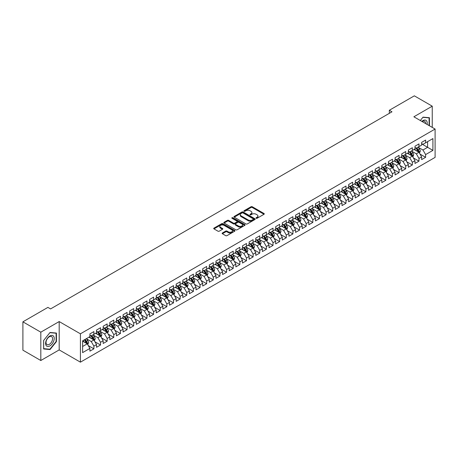 <?xml version="1.0" encoding="UTF-8"?>
<svg xmlns="http://www.w3.org/2000/svg" width="458" height="458" viewBox="0 0 458 458"><rect width="100%" height="100%" fill="white"/><g stroke="black" fill="none" stroke-linecap="round" stroke-linejoin="round"><path stroke-width="0.69" d="M256.188 218.266A0.647 0.372 0 0 0 257.098 218.266L264.02 214.27A0.922 0.532 0 0 0 264.289 213.897A0.922 0.532 0 0 0 264.02 213.52L252.295 206.753A0.922 0.532 0 0 0 250.995 206.753L244.074 210.749A0.647 0.372 0 0 0 244.984 211.275L245.883 210.754A2.948 1.7 0 0 1 250.051 210.754L251.024 211.321A2.948 1.7 0 0 1 251.889 212.523A2.948 1.7 0 0 1 251.024 213.726L250.131 214.241A0.647 0.372 0 0 0 251.041 214.768L251.94 214.252A2.948 1.7 0 0 1 256.108 214.252L257.081 214.819A2.948 1.7 0 0 1 257.946 216.021A2.948 1.7 0 0 1 257.081 217.224L256.188 217.739A0.647 0.372 0 0 0 256.188 218.266L256.188 217.739M222.405 232.996A0.922 0.532 0 0 0 222.136 233.374A0.922 0.532 0 0 0 222.405 233.746L225.691 235.647A0.922 0.532 0 0 0 226.996 235.647L234.679 231.21A0.922 0.532 0 0 0 234.948 230.832A0.922 0.532 0 0 0 234.679 230.46L222.96 223.693A0.922 0.532 0 0 0 221.655 223.693L213.972 228.124A0.922 0.532 0 0 0 213.703 228.502A0.922 0.532 0 0 0 213.972 228.88L217.945 231.17A0.922 0.532 0 0 0 219.245 231.17L222.536 229.275A0.922 0.532 0 0 0 222.806 228.897A0.922 0.532 0 0 0 222.536 228.519L220.567 227.386A2.462 1.42 0 0 1 219.846 226.378A2.462 1.42 0 0 1 221.363 225.067A2.462 1.42 0 0 1 224.048 225.37L231.765 229.83A2.462 1.42 0 0 1 232.487 230.832A2.462 1.42 0 0 1 230.969 232.149A2.462 1.42 0 0 1 228.284 231.84L226.996 231.095A0.922 0.532 0 0 0 225.691 231.095L222.405 232.996L222.405 233.746L225.691 231.863L225.691 231.095M40.814 332.17L40.814 360.515L59.191 349.906L59.191 321.562L40.814 332.17L22.9 321.831L47.913 307.387L50.563 308.921L391.974 111.809L389.323 110.275L389.323 113.344M59.191 321.562L80.419 333.819L435.1 129.047L435.1 157.392L80.419 362.163L80.419 333.819M432.249 127.398L432.249 106.176L413.872 116.79L435.1 129.047M432.249 106.176L414.335 95.837L389.323 110.275M245.946 223.951A0.922 0.532 0 0 0 247.251 223.951L254.934 219.519A0.922 0.532 0 0 0 255.203 219.142A0.922 0.532 0 0 0 254.934 218.764L243.209 211.997A0.922 0.532 0 0 0 241.91 211.997L234.227 216.434A0.922 0.532 0 0 0 233.952 216.811A0.922 0.532 0 0 0 234.227 217.184L245.946 223.951M232.235 218.409A0.647 0.372 0 0 1 232.887 218.495L244.795 225.37L237.124 229.802A0.922 0.532 0 0 1 235.818 229.802L224.099 223.035L227.386 221.145L227.386 220.384L224.099 222.279A0.922 0.532 0 0 0 223.83 222.657A0.922 0.532 0 0 0 224.099 223.035L224.099 222.279M227.386 221.145A0.922 0.532 0 0 1 228.691 221.145L228.691 220.384A0.922 0.532 0 0 0 227.386 220.384M228.691 220.384L233.443 223.126A0.922 0.532 0 0 0 234.748 223.126L236.929 221.867A0.922 0.532 0 0 0 237.198 221.489A0.922 0.532 0 0 0 236.929 221.117L231.977 218.26A0.647 0.372 0 0 1 232.887 217.733L244.807 224.609A0.922 0.532 0 0 1 245.076 224.987A0.922 0.532 0 0 1 244.807 225.365L244.807 224.609M421.635 143.869L427.6 147.316L427.6 141.648L432.913 138.585L425.614 142.799L425.614 140.079L421.635 142.375L421.635 145.094L418.978 146.629L418.978 143.909L415 146.205L415 148.924L412.343 150.459L412.343 147.739L408.364 150.035L408.364 152.754L405.708 154.289L405.708 151.569L401.729 153.865L401.729 156.584L399.073 158.119L399.073 155.399L395.094 157.695L395.094 160.415L392.443 161.949L392.443 159.229L388.458 161.525L388.458 164.245L385.808 165.779L385.808 163.059L381.823 165.361L381.823 168.08L379.172 169.609L379.172 166.889L375.188 169.191L375.188 171.91L372.537 173.439L372.537 170.719L368.558 173.021L368.558 175.74L365.902 177.269L365.902 174.55L361.923 176.851L361.923 179.57L359.267 181.099L359.267 178.38L355.288 180.681L355.288 183.4L352.631 184.929L352.631 182.21L348.653 184.511L348.653 187.23L346.002 188.759L346.002 186.04L342.017 188.341L342.017 191.06L339.367 192.595L339.367 189.875L335.382 192.171L335.382 194.89L332.731 196.425L332.731 193.705L328.747 196.001L328.747 198.72L326.096 200.255L326.096 197.535L322.117 199.831L322.117 202.55L319.461 204.085L319.461 201.365L315.482 203.661L315.482 206.381L312.825 207.915L312.825 205.195L308.847 207.491L308.847 210.211L306.19 211.745L306.19 209.025L302.211 211.321L302.211 214.041L299.555 215.575L299.555 212.856L295.576 215.151L295.576 217.871L292.925 219.405L292.925 216.686L288.941 218.981L288.941 221.701L286.29 223.235L286.29 220.516L282.305 222.811L282.305 225.531L279.655 227.065L279.655 224.346L275.676 226.647L275.676 229.366L273.02 230.895L273.02 228.176L269.041 230.477L269.041 233.196L266.384 234.725L266.384 232.006L262.405 234.307L262.405 237.026L259.749 238.555L259.749 235.836L255.77 238.137L255.77 240.856L253.114 242.385L253.114 239.666L249.135 241.967L249.135 244.686L246.484 246.215L246.484 243.496L242.5 245.797L242.5 248.517L239.849 250.045L239.849 247.326L235.864 249.627L235.864 252.347L233.214 253.881L233.214 251.161L229.235 253.457L229.235 256.177L226.578 257.711L226.578 254.992L222.599 257.287L222.599 260.007L219.943 261.541L219.943 258.822L215.964 261.117L215.964 263.837L213.308 265.371L213.308 262.652L209.329 264.947L209.329 267.667L206.673 269.201L206.673 266.482L202.694 268.777L202.694 271.497L200.043 273.031L200.043 270.312L196.058 272.607L196.058 275.327L193.408 276.861L193.408 274.142L189.423 276.437L189.423 279.157L186.772 280.691L186.772 277.972L182.794 280.267L182.794 282.987L180.137 284.521L180.137 281.802L176.158 284.097L176.158 286.817L173.502 288.351L173.502 285.632L169.523 287.927L169.523 290.653L166.867 292.181L166.867 289.462L162.888 291.763L162.888 294.483L160.231 296.011L160.231 293.292L156.252 295.593L156.252 298.313L153.602 299.841L153.602 297.122L149.617 299.423L149.617 302.143L146.966 303.671L146.966 300.952L142.982 303.253L142.982 305.973L140.331 307.501L140.331 304.782L136.352 307.083L136.352 309.803L133.696 311.331L133.696 308.612L129.717 310.913L129.717 313.633L127.061 315.167L127.061 312.442L123.082 314.743L123.082 317.463L120.425 318.997L120.425 316.278L116.447 318.573L116.447 321.293L113.79 322.827L113.79 320.108L109.811 322.403L109.811 325.123L107.161 326.657L107.161 323.938L103.176 326.233L103.176 328.953L100.525 330.487L100.525 327.768L96.541 330.063L96.541 332.783L93.89 334.317L93.89 331.598L89.905 333.893L89.905 336.613L82.612 340.826L82.612 352.626L89.905 348.412L87.255 343.815L82.612 341.136M432.913 138.585L432.913 150.384L425.614 154.592L422.957 150.001L418.148 147.224M420.009 154.077L425.614 157.317L425.614 154.592M425.614 157.317L421.635 159.613L421.635 156.894L418.978 158.428L416.322 153.831L411.513 151.054M413.374 157.907L418.978 161.147L418.978 158.428M418.978 161.147L415 163.443L415 160.724L412.343 162.258L409.692 157.661L404.878 154.884M406.738 161.737L412.343 164.977L412.343 162.258M412.343 164.977L408.364 167.273L408.364 164.554L405.708 166.088L403.057 161.491L398.248 158.714M400.103 165.567L405.708 168.807L405.708 166.088M405.708 168.807L401.729 171.103L401.729 168.384L399.073 169.918L396.422 165.321L391.613 162.544M393.468 169.397L399.073 172.637L399.073 169.918M399.073 172.637L395.094 174.933L395.094 172.214L392.443 173.748L389.787 169.151L384.978 166.374M386.833 173.227L392.443 176.467L392.443 173.748M392.443 176.467L388.458 178.763L388.458 176.044L385.808 177.578L383.151 172.981L378.342 170.204M380.197 177.063L385.808 180.297L385.808 177.578M385.808 180.297L381.823 182.593L381.823 179.874L379.172 181.408L376.516 176.811L371.707 174.034M373.568 180.893L379.172 184.127L379.172 181.408M379.172 184.127L375.188 186.423L375.188 183.704L372.537 185.238L369.881 180.641L365.072 177.864M366.932 184.723L372.537 187.957L372.537 185.238M372.537 187.957L368.558 190.253L368.558 187.534L365.902 189.068L363.251 184.471L358.437 181.694M360.297 188.553L365.902 191.787L365.902 189.068M365.902 191.787L361.923 194.089L361.923 191.364L359.267 192.898L356.616 188.301L351.801 185.524M353.662 192.383L359.267 195.618L359.267 192.898M359.267 195.618L355.288 197.919L355.288 195.2L352.631 196.728L349.981 192.131L345.172 189.354M347.027 196.213L352.631 199.448L352.631 196.728M352.631 199.448L348.653 201.749L348.653 199.03L346.002 200.558L343.345 195.961L338.536 193.184M340.391 200.043L346.002 203.278L346.002 200.558M346.002 203.278L342.017 205.579L342.017 202.86L339.367 204.388L336.71 199.791L331.901 197.014M333.756 203.873L339.367 207.108L339.367 204.388M339.367 207.108L335.382 209.409L335.382 206.69L332.731 208.218L330.075 203.621L325.266 200.844M327.126 207.703L332.731 210.938L332.731 208.218M332.731 210.938L328.747 213.239L328.747 210.52L326.096 212.048L323.44 207.457L318.631 204.674M320.491 211.533L326.096 214.768L326.096 212.048M326.096 214.768L322.117 217.069L322.117 214.35L319.461 215.878L316.81 211.287L311.995 208.51M313.856 215.363L319.461 218.603L319.461 215.878M319.461 218.603L315.482 220.899L315.482 218.18L312.825 219.714L310.175 215.117L305.36 212.34M307.221 219.193L312.825 222.433L312.825 219.714M312.825 222.433L308.847 224.729L308.847 222.01L306.19 223.544L303.54 218.947L298.731 216.17M300.585 223.023L306.19 226.263L306.19 223.544M306.19 226.263L302.211 228.559L302.211 225.84L299.555 227.374L296.904 222.777L292.095 220M293.95 226.853L299.555 230.093L299.555 227.374M299.555 230.093L295.576 232.389L295.576 229.67L292.925 231.204L290.269 226.607L285.46 223.83M287.315 230.683L292.925 233.924L292.925 231.204M292.925 233.924L288.941 236.219L288.941 233.5L286.29 235.034L283.634 230.437L278.825 227.66M280.685 234.513L286.29 237.754L286.29 235.034M286.29 237.754L282.305 240.049L282.305 237.33L279.655 238.864L276.998 234.267L272.189 231.49M274.05 238.349L279.655 241.584L279.655 238.864M279.655 241.584L275.676 243.879L275.676 241.16L273.02 242.694L270.363 238.097L265.554 235.32M267.415 242.179L273.02 245.414L273.02 242.694M273.02 245.414L269.041 247.709L269.041 244.99L266.384 246.524L263.734 241.927L258.919 239.15M260.779 246.009L266.384 249.244L266.384 246.524M266.384 249.244L262.405 251.539L262.405 248.82L259.749 250.354L257.098 245.757L252.289 242.98M254.144 249.839L259.749 253.074L259.749 250.354M259.749 253.074L255.77 255.375L255.77 252.65L253.114 254.184L250.463 249.587L245.654 246.81M247.509 253.669L253.114 256.904L253.114 254.184M253.114 256.904L249.135 259.205L249.135 256.486L246.484 258.014L243.828 253.417L239.019 250.641M240.874 257.499L246.484 260.734L246.484 258.014M246.484 260.734L242.5 263.035L242.5 260.316L239.849 261.844L237.192 257.247L232.383 254.471M234.244 261.329L239.849 264.564L239.849 261.844M239.849 264.564L235.864 266.865L235.864 264.146L233.214 265.674L230.557 261.077L225.748 258.301M227.609 265.159L233.214 268.394L233.214 265.674M233.214 268.394L229.235 270.695L229.235 267.976L226.578 269.504L223.922 264.907L219.113 262.131M220.974 268.989L226.578 272.224L226.578 269.504M226.578 272.224L222.599 274.525L222.599 271.806L219.943 273.334L217.292 268.743L212.478 265.961M214.338 272.819L219.943 276.054L219.943 273.334M219.943 276.054L215.964 278.355L215.964 275.636L213.308 277.164L210.657 272.573L205.848 269.796M207.703 276.649L213.308 279.89L213.308 277.164M213.308 279.89L209.329 282.185L209.329 279.466L206.673 281L204.022 276.403L199.213 273.626M201.068 280.479L206.673 283.72L206.673 281M206.673 283.72L202.694 286.015L202.694 283.296L200.043 284.83L197.387 280.233L192.578 277.456M194.432 284.309L200.043 287.55L200.043 284.83M200.043 287.55L196.058 289.845L196.058 287.126L193.408 288.66L190.751 284.063L185.942 281.286M187.797 288.139L193.408 291.38L193.408 288.66M193.408 291.38L189.423 293.675L189.423 290.956L186.772 292.49L184.116 287.893L179.307 285.116M181.168 291.969L186.772 295.21L186.772 292.49M186.772 295.21L182.794 297.505L182.794 294.786L180.137 296.32L177.481 291.723L172.672 288.946M174.532 295.799L180.137 299.04L180.137 296.32M180.137 299.04L176.158 301.335L176.158 298.616L173.502 300.15L170.851 295.553L166.036 292.776M167.897 299.635L173.502 302.87L173.502 300.15M173.502 302.87L169.523 305.165L169.523 302.446L166.867 303.98L164.216 299.383L159.407 296.607M161.262 303.465L166.867 306.7L166.867 303.98M166.867 306.7L162.888 308.995L162.888 306.276L160.231 307.81L157.581 303.213L152.772 300.437M154.627 307.295L160.231 310.53L160.231 307.81M160.231 310.53L156.252 312.825L156.252 310.106L153.602 311.64L150.945 307.043L146.136 304.267M147.991 311.125L153.602 314.36L153.602 311.64M153.602 314.36L149.617 316.661L149.617 313.936L146.966 315.47L144.31 310.873L139.501 308.097M141.356 314.955L146.966 318.19L146.966 315.47M146.966 318.19L142.982 320.491L142.982 317.772L140.331 319.3L137.675 314.703L132.866 311.927M134.726 318.785L140.331 322.02L140.331 319.3M140.331 322.02L136.352 324.321L136.352 321.602L133.696 323.13L131.04 318.533L126.231 315.757M128.091 322.615L133.696 325.85L133.696 323.13M133.696 325.85L129.717 328.151L129.717 325.432L127.061 326.96L124.41 322.363L119.595 319.587M121.456 326.445L127.061 329.68L127.061 326.96M127.061 329.68L123.082 331.981L123.082 329.262L120.425 330.79L117.775 326.193L112.966 323.417M114.821 330.275L120.425 333.51L120.425 330.79M120.425 333.51L116.447 335.811L116.447 333.092L113.79 334.621L111.139 330.029L106.33 327.247M108.185 334.105L113.79 337.34L113.79 334.621M113.79 337.34L109.811 339.641L109.811 336.922L107.161 338.451L104.504 333.859L99.695 331.077M101.55 337.935L107.161 341.176L107.161 338.451M107.161 341.176L103.176 343.471L103.176 340.752L100.525 342.286L97.869 337.689L93.06 334.913M94.915 341.765L100.525 345.006L100.525 342.286M100.525 345.006L96.541 347.301L96.541 344.582L93.89 346.116L91.234 341.519L86.425 338.743M88.285 345.595L93.89 348.836L93.89 346.116M93.89 348.836L89.905 351.131L89.905 348.412M89.905 335.084L91.234 335.846L93.89 334.317M82.612 346.494L87.255 343.815M96.541 331.254L97.869 332.016L100.525 330.487M91.234 341.519L93.89 339.985L88.978 337.151M96.541 344.582L93.89 339.985M103.176 327.424L104.504 328.186L107.161 326.657M97.869 337.689L100.525 336.155L95.613 333.321M103.176 340.752L100.525 336.155M109.811 323.588L111.139 324.356L113.79 322.827M104.504 333.859L107.161 332.325L102.248 329.491M109.811 336.922L107.161 332.325M116.447 319.758L117.775 320.526L120.425 318.997M111.139 330.029L113.79 328.495L108.884 325.661M116.447 333.092L113.79 328.495M123.082 315.928L124.41 316.696L127.061 315.167M117.775 326.193L120.425 324.665L115.519 321.831M123.082 329.262L120.425 324.665M129.717 312.098L131.04 312.866L133.696 311.331M124.41 322.363L127.061 320.835L122.154 318.001M129.717 325.432L127.061 320.835M136.352 308.268L137.675 309.035L140.331 307.501M131.04 318.533L133.696 317.005L128.784 314.171M136.352 321.602L133.696 317.005M142.982 304.438L144.31 305.205L146.966 303.671M137.675 314.703L140.331 313.175L135.419 310.341M142.982 317.772L140.331 313.175M149.617 300.608L150.945 301.375L153.602 299.841M144.31 310.873L146.966 309.345L142.054 306.505M149.617 313.936L146.966 309.345M156.252 296.778L157.581 297.545L160.231 296.011M150.945 307.043L153.602 305.515L148.69 302.675M156.252 310.106L153.602 305.515M162.888 292.948L164.216 293.715L166.867 292.181M157.581 303.213L160.231 301.679L155.325 298.845M162.888 306.276L160.231 301.679M169.523 289.118L170.851 289.885L173.502 288.351M164.216 299.383L166.867 297.849L161.96 295.015M169.523 302.446L166.867 297.849M176.158 285.288L177.481 286.055L180.137 284.521M170.851 295.553L173.502 294.019L168.596 291.185M176.158 298.616L173.502 294.019M182.794 281.458L184.116 282.225L186.772 280.691M177.481 291.723L180.137 290.189L175.225 287.355M182.794 294.786L180.137 290.189M189.423 277.628L190.751 278.395L193.408 276.861M184.116 287.893L186.772 286.359L181.86 283.525M189.423 290.956L186.772 286.359M196.058 273.798L197.387 274.56L200.043 273.031M190.751 284.063L193.408 282.529L188.496 279.695M196.058 287.126L193.408 282.529M202.694 269.968L204.022 270.73L206.673 269.201M197.387 280.233L200.043 278.699L195.131 275.865M202.694 283.296L200.043 278.699M209.329 266.138L210.657 266.899L213.308 265.371M204.022 276.403L206.673 274.869L201.766 272.035M209.329 279.466L206.673 274.869M215.964 262.302L217.292 263.069L219.943 261.541M210.657 272.573L213.308 271.039L208.401 268.205M215.964 275.636L213.308 271.039M222.599 258.472L223.922 259.239L226.578 257.711M217.292 268.743L219.943 267.209L215.037 264.375M222.599 271.806L219.943 267.209M229.235 254.642L230.557 255.409L233.214 253.881M223.922 264.907L226.578 263.379L221.666 260.545M229.235 267.976L226.578 263.379M235.864 250.812L237.192 251.579L239.849 250.045M230.557 261.077L233.214 259.549L228.302 256.715M235.864 264.146L233.214 259.549M242.5 246.982L243.828 247.749L246.484 246.215M237.192 257.247L239.849 255.719L234.937 252.885M242.5 260.316L239.849 255.719M249.135 243.152L250.463 243.919L253.114 242.385M243.828 253.417L246.484 251.889L241.572 249.055M249.135 256.486L246.484 251.889M255.77 239.322L257.098 240.089L259.749 238.555M250.463 249.587L253.114 248.059L248.207 245.219M255.77 252.65L253.114 248.059M262.405 235.492L263.734 236.259L266.384 234.725M257.098 245.757L259.749 244.229L254.843 241.389M262.405 248.82L259.749 244.229M269.041 231.662L270.363 232.429L273.02 230.895M263.734 241.927L266.384 240.393L261.478 237.559M269.041 244.99L266.384 240.393M275.676 227.832L276.998 228.599L279.655 227.065M270.363 238.097L273.02 236.563L268.107 233.729M275.676 241.16L273.02 236.563M282.305 224.002L283.634 224.769L286.29 223.235M276.998 234.267L279.655 232.733L274.743 229.899M282.305 237.33L279.655 232.733M288.941 220.172L290.269 220.939L292.925 219.405M283.634 230.437L286.29 228.903L281.378 226.069M288.941 233.5L286.29 228.903M295.576 216.342L296.904 217.109L299.555 215.575M290.269 226.607L292.925 225.073L288.013 222.239M295.576 229.67L292.925 225.073M302.211 212.512L303.54 213.273L306.19 211.745M296.904 222.777L299.555 221.243L294.649 218.409M302.211 225.84L299.555 221.243M308.847 208.682L310.175 209.443L312.825 207.915M303.54 218.947L306.19 217.413L301.284 214.579M308.847 222.01L306.19 217.413M315.482 204.852L316.81 205.613L319.461 204.085M310.175 215.117L312.825 213.583L307.919 210.749M315.482 218.18L312.825 213.583M322.117 201.016L323.44 201.783L326.096 200.255M316.81 211.287L319.461 209.753L314.549 206.919M322.117 214.35L319.461 209.753M328.747 197.186L330.075 197.953L332.731 196.425M323.44 207.457L326.096 205.923L321.184 203.089M328.747 210.52L326.096 205.923M335.382 193.356L336.71 194.123L339.367 192.595M330.075 203.621L332.731 202.093L327.819 199.259M335.382 206.69L332.731 202.093M342.017 189.526L343.345 190.293L346.002 188.759M336.71 199.791L339.367 198.262L334.455 195.429M342.017 202.86L339.367 198.262M348.653 185.696L349.981 186.463L352.631 184.929M343.345 195.961L346.002 194.432L341.09 191.599M348.653 199.03L346.002 194.432M355.288 181.866L356.616 182.633L359.267 181.099M349.981 192.131L352.631 190.602L347.725 187.769M355.288 195.2L352.631 190.602M361.923 178.036L363.251 178.803L365.902 177.269M356.616 188.301L359.267 186.772L354.36 183.933M361.923 191.364L359.267 186.772M368.558 174.206L369.881 174.973L372.537 173.439M363.251 184.471L365.902 182.942L360.996 180.103M368.558 187.534L365.902 182.942M375.188 170.376L376.516 171.143L379.172 169.609M369.881 180.641L372.537 179.107L367.625 176.273M375.188 183.704L372.537 179.107M381.823 166.546L383.151 167.313L385.808 165.779M376.516 176.811L379.172 175.277L374.26 172.443M381.823 179.874L379.172 175.277M388.458 162.716L389.787 163.483L392.443 161.949M383.151 172.981L385.808 171.447L380.896 168.613M388.458 176.044L385.808 171.447M395.094 158.886L396.422 159.653L399.073 158.119M389.787 169.151L392.443 167.617L387.531 164.783M395.094 172.214L392.443 167.617M401.729 155.056L403.057 155.823L405.708 154.289M396.422 165.321L399.073 163.787L394.166 160.953M401.729 168.384L399.073 163.787M408.364 151.226L409.692 151.993L412.343 150.459M403.057 161.491L405.708 159.956L400.802 157.123M408.364 164.554L405.708 159.956M415 147.396L416.322 148.157L418.978 146.629M409.692 157.661L412.343 156.126L407.437 153.293M415 160.724L412.343 156.126M421.635 143.566L422.957 144.327L425.614 142.799M416.322 153.831L418.978 152.296L414.066 149.463M421.635 156.894L418.978 152.296M22.9 321.831L22.9 350.175L40.814 360.515M59.191 349.906L80.419 362.163M422.957 150.001L427.6 147.316L432.913 150.384M429.427 125.773L429.427 117.712L423.026 117.139L420.318 120.511L422.894 117.328L429.094 117.883L429.094 125.578M56.437 341.594L56.437 333.058L50.037 332.485L43.63 340.449L43.63 348.985L50.037 349.557L56.437 341.594L56.105 341.399M256.446 218.357L257.081 217.991A2.948 1.7 0 0 0 257.946 216.789L257.946 216.021M251.889 212.523L251.889 213.291A2.948 1.7 0 0 1 251.024 214.493L250.389 214.859M264.003 214.281L252.295 207.52A0.922 0.532 0 0 0 250.995 207.52L244.332 211.367M254.934 218.764L254.934 219.519L243.209 212.764A0.922 0.532 0 0 0 241.91 212.764L234.238 217.195M253.303 219.405A0.647 0.372 0 0 0 253.303 218.878L243.015 212.936A0.647 0.372 0 0 0 242.105 212.936L241.16 213.48A2.948 1.7 0 0 0 240.295 214.688A2.948 1.7 0 0 0 241.16 215.89L248.196 219.949A2.948 1.7 0 0 0 252.364 219.949L253.303 219.405L253.303 220.172A0.647 0.372 0 0 0 253.492 219.909L253.492 219.142M240.295 214.688L240.295 215.449A2.948 1.7 0 0 0 241.16 216.657L241.16 215.89M253.303 220.172L252.364 220.716A2.948 1.7 0 0 1 248.196 220.716L241.16 216.657M228.691 221.145L233.443 223.893A0.922 0.532 0 0 0 234.748 223.893L236.929 222.634A0.922 0.532 0 0 0 237.198 222.256L237.198 221.489M238.378 225.971A2.462 1.42 0 0 0 241.063 226.281A2.462 1.42 0 0 0 242.58 224.97A2.462 1.42 0 0 0 241.858 223.962L239.139 222.393A0.922 0.532 0 0 0 237.839 222.393L235.658 223.653A0.922 0.532 0 0 0 235.389 224.031A0.922 0.532 0 0 0 235.658 224.403L238.378 225.971L238.378 226.739A2.462 1.42 0 0 0 241.063 227.048A2.462 1.42 0 0 0 242.58 225.737L242.58 224.97M235.389 224.031L235.389 224.792A0.922 0.532 0 0 0 235.658 225.17L235.658 224.403M238.378 226.739L235.658 225.17M232.487 230.832L232.487 231.599A2.462 1.42 0 0 1 230.969 232.916A2.462 1.42 0 0 1 228.284 232.607L226.996 231.863A0.922 0.532 0 0 0 225.691 231.863M219.846 226.378L219.846 227.145A2.462 1.42 0 0 0 220.567 228.153L220.567 227.386M222.536 228.519L222.536 229.275L220.567 228.153M234.679 230.46L234.679 231.21L222.96 224.454A0.922 0.532 0 0 0 221.655 224.454L213.983 228.886L213.972 228.124M49.361 349.168L50.037 349.557M419.471 153.149L420.289 151.14A2.485 1.437 -120 0 0 419.499 149.022L418.091 147.144M415.841 150.487L414.771 149.056M415.589 147.734L417.444 150.213A2.485 1.437 60 0 1 418.154 151.707L418.95 151.243A2.485 1.437 -120 0 0 418.24 149.749L416.826 147.871M416.024 147.986L417.765 150.31A1.265 0.733 60 0 1 417.994 150.693L418.95 151.243M412.835 156.98L413.66 154.97A2.485 1.437 -120 0 0 412.864 152.852L411.456 150.974M409.206 154.317L408.135 152.886M408.954 151.564L410.809 154.043A2.485 1.437 60 0 1 411.519 155.537L412.315 155.079A2.485 1.437 -120 0 0 411.605 153.579L410.196 151.701M409.389 151.816L411.129 154.14A1.265 0.733 60 0 1 411.358 154.523L412.315 155.079M406.2 160.81L407.025 158.8A2.485 1.437 -120 0 0 406.229 156.682L404.82 154.804M402.576 158.147L401.5 156.716M402.319 155.394L404.174 157.873A2.485 1.437 60 0 1 404.883 159.367L405.679 158.909A2.485 1.437 -120 0 0 404.969 157.409L403.561 155.531M402.754 155.646L404.494 157.97A1.265 0.733 60 0 1 404.723 158.354L405.679 158.909M427.074 124.41A6.097 3.521 120 0 0 426.627 120.952A6.097 3.521 120 0 0 421.829 121.387M425.551 123.534A4.62 2.668 120 0 0 425.116 121.731A4.62 2.668 120 0 0 424.595 121.25A4.62 2.668 120 0 0 422.144 121.565M428.682 117.643L429.094 117.883M46.166 345.59A6.097 3.521 120 0 0 52.057 344.01A6.097 3.521 120 0 0 53.638 336.298A6.097 3.521 120 0 0 47.747 337.878A6.097 3.521 120 0 0 46.166 345.59M46.47 344.113A4.62 2.668 120 0 0 46.991 344.593A4.62 2.668 120 0 0 51.285 342.435A4.62 2.668 120 0 0 52.126 337.077A4.62 2.668 120 0 0 51.605 336.596A4.62 2.668 120 0 0 47.311 338.748A4.62 2.668 120 0 0 46.47 344.113M49.905 332.674L56.105 333.224L56.105 341.496L49.905 349.214L43.699 348.658L43.699 340.391L49.888 332.663M55.693 332.989L56.105 333.224M399.565 164.64L400.389 162.63A2.485 1.437 -120 0 0 399.594 160.512L398.185 158.634M395.941 161.977L394.87 160.546M395.683 159.224L397.538 161.703A2.485 1.437 60 0 1 398.248 163.197L399.044 162.739A2.485 1.437 -120 0 0 398.334 161.239L396.926 159.361M396.118 159.476L397.859 161.8A1.265 0.733 60 0 1 398.094 162.184L399.044 162.739M392.93 168.47L393.754 166.46A2.485 1.437 -120 0 0 392.958 164.342L391.55 162.464M389.306 165.807L388.235 164.376M389.048 163.054L390.903 165.533A2.485 1.437 60 0 1 391.613 167.027L392.409 166.569A2.485 1.437 -120 0 0 391.699 165.075L390.29 163.191M389.483 163.306L391.229 165.63A1.265 0.733 60 0 1 391.458 166.014L392.409 166.569M386.294 172.3L387.119 170.29A2.485 1.437 -120 0 0 386.323 168.172L384.915 166.294M382.67 169.637L381.6 168.206M382.413 166.884L384.268 169.363A2.485 1.437 60 0 1 384.983 170.857L385.779 170.399A2.485 1.437 -120 0 0 385.064 168.905L383.655 167.021M382.854 167.136L384.594 169.46A1.265 0.733 60 0 1 384.823 169.849L385.779 170.399M379.665 176.13L380.483 174.12A2.485 1.437 -120 0 0 379.693 172.008L378.279 170.124M376.035 173.468L374.965 172.036M375.778 170.714L377.632 173.193A2.485 1.437 60 0 1 378.348 174.687L379.144 174.229A2.485 1.437 -120 0 0 378.428 172.735L377.02 170.851M376.218 170.966L377.959 173.29A1.265 0.733 60 0 1 378.188 173.679L379.144 174.229M373.03 179.96L373.848 177.95A2.485 1.437 -120 0 0 373.058 175.838L371.65 173.954M369.4 177.298L368.329 175.866M369.142 174.544L371.003 177.023A2.485 1.437 60 0 1 371.713 178.517L372.509 178.059A2.485 1.437 -120 0 0 371.799 176.565L370.385 174.681M369.583 174.801L371.324 177.12A1.265 0.733 60 0 1 371.553 177.509L372.509 178.059M366.394 183.79L367.213 181.78A2.485 1.437 -120 0 0 366.423 179.668L365.015 177.784M362.765 181.128L361.694 179.702M362.513 178.38L364.368 180.853A2.485 1.437 60 0 1 365.078 182.347L365.873 181.889A2.485 1.437 -120 0 0 365.163 180.395L363.755 178.511M362.948 178.631L364.688 180.95A1.265 0.733 60 0 1 364.917 181.339L365.873 181.889M359.759 187.62L360.583 185.616A2.485 1.437 -120 0 0 359.788 183.498L358.379 181.614M356.135 184.958L355.059 183.532M355.877 182.21L357.732 184.683A2.485 1.437 60 0 1 358.442 186.177L359.238 185.719A2.485 1.437 -120 0 0 358.528 184.225L357.12 182.341M356.313 182.461L358.053 184.786A1.265 0.733 60 0 1 358.282 185.169L359.238 185.719M353.124 191.45L353.948 189.446A2.485 1.437 -120 0 0 353.152 187.328L351.744 185.444M349.5 188.788L348.429 187.362M349.242 186.04L351.097 188.513A2.485 1.437 60 0 1 351.807 190.007L352.603 189.549A2.485 1.437 -120 0 0 351.893 188.055L350.485 186.171M349.677 186.291L351.418 188.616A1.265 0.733 60 0 1 351.652 188.999L352.603 189.549M346.488 195.28L347.313 193.276A2.485 1.437 -120 0 0 346.517 191.158L345.109 189.274M342.865 192.623L341.794 191.192M342.607 189.87L344.462 192.343A2.485 1.437 60 0 1 345.172 193.837L345.967 193.379A2.485 1.437 -120 0 0 345.258 191.885L343.849 190.001M343.042 190.122L344.782 192.446A1.265 0.733 60 0 1 345.017 192.829L345.967 193.379M339.853 199.11L340.678 197.106A2.485 1.437 -120 0 0 339.882 194.988L338.473 193.104M336.229 196.453L335.159 195.022M335.972 193.7L337.827 196.173A2.485 1.437 60 0 1 338.542 197.673L339.338 197.209A2.485 1.437 -120 0 0 338.622 195.715L337.214 193.831M336.412 193.952L338.153 196.276A1.265 0.733 60 0 1 338.382 196.659L339.338 197.209M333.224 202.94L334.042 200.936A2.485 1.437 -120 0 0 333.252 198.818L331.838 196.934M329.594 200.283L328.523 198.852M329.336 197.53L331.191 200.003A2.485 1.437 60 0 1 331.907 201.503L332.703 201.039A2.485 1.437 -120 0 0 331.987 199.545L330.579 197.661M329.777 197.782L331.518 200.106A1.265 0.733 60 0 1 331.747 200.489L332.703 201.039M326.588 206.77L327.407 204.766A2.485 1.437 -120 0 0 326.617 202.648L325.209 200.764M322.959 204.113L321.888 202.682M322.701 201.36L324.556 203.833A2.485 1.437 60 0 1 325.272 205.333L326.067 204.869A2.485 1.437 -120 0 0 325.357 203.375L323.943 201.497M323.142 201.612L324.882 203.936A1.265 0.733 60 0 1 325.111 204.32L326.067 204.869M319.953 210.606L320.772 208.596A2.485 1.437 -120 0 0 319.982 206.478L318.573 204.594M316.323 207.943L315.253 206.512M316.072 205.19L317.926 207.663A2.485 1.437 60 0 1 318.636 209.163L319.432 208.699A2.485 1.437 -120 0 0 318.722 207.205L317.314 205.327M316.507 205.442L318.247 207.766A1.265 0.733 60 0 1 318.476 208.15L319.432 208.699M313.318 214.436L314.142 212.426A2.485 1.437 -120 0 0 313.346 210.308L311.938 208.43M309.694 211.773L308.618 210.342M309.436 209.02L311.291 211.499A2.485 1.437 60 0 1 312.001 212.993L312.797 212.529A2.485 1.437 -120 0 0 312.087 211.035L310.679 209.157M309.871 209.272L311.612 211.596A1.265 0.733 60 0 1 311.841 211.98L312.797 212.529M306.683 218.266L307.507 216.256A2.485 1.437 -120 0 0 306.711 214.138L305.303 212.26M303.059 215.604L301.988 214.172M302.801 212.85L304.656 215.329A2.485 1.437 60 0 1 305.366 216.823L306.162 216.365A2.485 1.437 -120 0 0 305.452 214.865L304.043 212.987M303.236 213.102L304.976 215.426A1.265 0.733 60 0 1 305.211 215.81L306.162 216.365M300.047 222.096L300.872 220.086A2.485 1.437 -120 0 0 300.076 217.968L298.668 216.09M296.423 219.434L295.353 218.002M296.166 216.68L298.021 219.159A2.485 1.437 60 0 1 298.731 220.653L299.526 220.195A2.485 1.437 -120 0 0 298.816 218.695L297.408 216.817M296.601 216.932L298.341 219.256A1.265 0.733 60 0 1 298.576 219.64L299.526 220.195M293.412 225.926L294.236 223.916A2.485 1.437 -120 0 0 293.441 221.798L292.032 219.92M289.788 223.264L288.717 221.832M289.53 220.51L291.385 222.989A2.485 1.437 60 0 1 292.101 224.483L292.897 224.025A2.485 1.437 -120 0 0 292.181 222.525L290.773 220.647M289.971 220.762L291.712 223.086A1.265 0.733 60 0 1 291.941 223.47L292.897 224.025M286.782 229.756L287.601 227.746A2.485 1.437 -120 0 0 286.811 225.628L285.397 223.75M283.153 227.094L282.082 225.662M282.895 224.34L284.75 226.819A2.485 1.437 60 0 1 285.466 228.313L286.261 227.855A2.485 1.437 -120 0 0 285.546 226.361L284.137 224.477M283.336 224.592L285.076 226.916A1.265 0.733 60 0 1 285.305 227.3L286.261 227.855M280.147 233.586L280.966 231.576A2.485 1.437 -120 0 0 280.176 229.458L278.767 227.58M276.517 230.924L275.447 229.492M276.26 228.17L278.115 230.649A2.485 1.437 60 0 1 278.83 232.143L279.626 231.685A2.485 1.437 -120 0 0 278.916 230.191L277.502 228.307M276.701 228.422L278.441 230.746A1.265 0.733 60 0 1 278.67 231.135L279.626 231.685M273.512 237.416L274.331 235.406A2.485 1.437 -120 0 0 273.541 233.294L272.132 231.41M269.882 234.754L268.812 233.322M269.63 232L271.485 234.479A2.485 1.437 60 0 1 272.195 235.973L272.991 235.515A2.485 1.437 -120 0 0 272.281 234.021L270.867 232.137M270.065 232.252L271.806 234.576A1.265 0.733 60 0 1 272.035 234.965L272.991 235.515M266.877 241.246L267.701 239.236A2.485 1.437 -120 0 0 266.905 237.124L265.497 235.24M263.253 238.584L262.176 237.152M262.995 235.83L264.85 238.309A2.485 1.437 60 0 1 265.56 239.803L266.356 239.345A2.485 1.437 -120 0 0 265.646 237.851L264.237 235.967M263.43 236.088L265.171 238.406A1.265 0.733 60 0 1 265.4 238.795L266.356 239.345M260.241 245.076L261.066 243.066A2.485 1.437 -120 0 0 260.27 240.954L258.862 239.07M256.617 242.414L255.547 240.988M256.36 239.66L258.215 242.139A2.485 1.437 60 0 1 258.925 243.633L259.72 243.175A2.485 1.437 -120 0 0 259.01 241.681L257.602 239.797M256.795 239.918L258.535 242.236A1.265 0.733 60 0 1 258.77 242.626L259.72 243.175M253.606 248.906L254.43 246.902A2.485 1.437 -120 0 0 253.635 244.784L252.226 242.9M249.982 246.244L248.912 244.818M249.725 243.496L251.579 245.969A2.485 1.437 60 0 1 252.289 247.463L253.085 247.005A2.485 1.437 -120 0 0 252.375 245.511L250.967 243.627M250.16 243.748L251.9 246.072A1.265 0.733 60 0 1 252.135 246.456L253.085 247.005M246.971 252.736L247.795 250.732A2.485 1.437 -120 0 0 246.999 248.614L245.591 246.73M243.347 250.074L242.276 248.648M243.089 247.326L244.944 249.799A2.485 1.437 60 0 1 245.654 251.293L246.456 250.835A2.485 1.437 -120 0 0 245.74 249.341L244.332 247.457M243.53 247.578L245.27 249.902A1.265 0.733 60 0 1 245.499 250.286L246.456 250.835M240.335 256.566L241.16 254.562A2.485 1.437 -120 0 0 240.37 252.444L238.956 250.56M236.712 253.909L235.641 252.478M236.454 251.156L238.309 253.629A2.485 1.437 60 0 1 239.024 255.123L239.82 254.665A2.485 1.437 -120 0 0 239.105 253.171L237.696 251.287M236.895 251.408L238.635 253.732A1.265 0.733 60 0 1 238.864 254.116L239.82 254.665M233.706 260.396L234.525 258.392A2.485 1.437 -120 0 0 233.735 256.274L232.326 254.39M230.076 257.74L229.006 256.308M229.819 254.986L231.674 257.459A2.485 1.437 60 0 1 232.389 258.959L233.185 258.495A2.485 1.437 -120 0 0 232.475 257.001L231.061 255.117M230.26 255.238L232 257.562A1.265 0.733 60 0 1 232.229 257.946L233.185 258.495M227.071 264.226L227.889 262.222A2.485 1.437 -120 0 0 227.099 260.104L225.691 258.22M223.441 261.57L222.37 260.138M223.189 258.816L225.044 261.289A2.485 1.437 60 0 1 225.754 262.789L226.55 262.325A2.485 1.437 -120 0 0 225.84 260.831L224.426 258.947M223.624 259.068L225.365 261.392A1.265 0.733 60 0 1 225.594 261.776L226.55 262.325M220.435 268.056L221.26 266.052A2.485 1.437 -120 0 0 220.464 263.934L219.056 262.05M216.806 265.4L215.735 263.968M216.554 262.646L218.409 265.119A2.485 1.437 60 0 1 219.119 266.619L219.914 266.155A2.485 1.437 -120 0 0 219.205 264.661L217.796 262.778M216.989 262.898L218.729 265.222A1.265 0.733 60 0 1 218.958 265.606L219.914 266.155M213.8 271.892L214.625 269.882A2.485 1.437 -120 0 0 213.829 267.764L212.42 265.88M210.176 269.23L209.1 267.798M209.919 266.476L211.773 268.949A2.485 1.437 60 0 1 212.483 270.449L213.279 269.985A2.485 1.437 -120 0 0 212.569 268.491L211.161 266.613M210.354 266.728L212.094 269.052A1.265 0.733 60 0 1 212.323 269.436L213.279 269.985M207.165 275.722L207.989 273.712A2.485 1.437 -120 0 0 207.193 271.594L205.785 269.71M203.541 273.06L202.47 271.628M203.283 270.306L205.138 272.785A2.485 1.437 60 0 1 205.848 274.279L206.644 273.815A2.485 1.437 -120 0 0 205.934 272.321L204.526 270.443M203.718 270.558L205.459 272.882A1.265 0.733 60 0 1 205.694 273.266L206.644 273.815M200.53 279.552L201.354 277.542A2.485 1.437 -120 0 0 200.558 275.424L199.15 273.546M196.906 276.89L195.835 275.458M196.648 274.136L198.503 276.615A2.485 1.437 60 0 1 199.213 278.109L200.014 277.651A2.485 1.437 -120 0 0 199.299 276.151L197.89 274.273M197.089 274.388L198.829 276.712A1.265 0.733 60 0 1 199.058 277.096L200.014 277.651M193.894 283.382L194.719 281.372A2.485 1.437 -120 0 0 193.929 279.254L192.515 277.376M190.27 280.72L189.2 279.288M190.013 277.966L191.868 280.445A2.485 1.437 60 0 1 192.583 281.939L193.379 281.481A2.485 1.437 -120 0 0 192.663 279.981L191.255 278.103M190.454 278.218L192.194 280.542A1.265 0.733 60 0 1 192.423 280.926L193.379 281.481M187.265 287.212L188.083 285.202A2.485 1.437 -120 0 0 187.293 283.084L185.879 281.206M183.635 284.55L182.565 283.118M183.377 281.796L185.232 284.275A2.485 1.437 60 0 1 185.948 285.769L186.744 285.311A2.485 1.437 -120 0 0 186.028 283.811L184.62 281.933M183.818 282.048L185.559 284.372A1.265 0.733 60 0 1 185.788 284.756L186.744 285.311M180.629 291.042L181.448 289.032A2.485 1.437 -120 0 0 180.658 286.914L179.25 285.036M177 288.38L175.929 286.948M176.748 285.626L178.603 288.105A2.485 1.437 60 0 1 179.313 289.599L180.109 289.141A2.485 1.437 -120 0 0 179.399 287.641L177.985 285.763M177.183 285.878L178.923 288.202A1.265 0.733 60 0 1 179.152 288.586L180.109 289.141M173.994 294.872L174.819 292.862A2.485 1.437 -120 0 0 174.023 290.744L172.614 288.866M170.365 292.21L169.294 290.778M170.113 289.456L171.968 291.935A2.485 1.437 60 0 1 172.677 293.429L173.473 292.971A2.485 1.437 -120 0 0 172.763 291.477L171.355 289.593M170.548 289.708L172.288 292.032A1.265 0.733 60 0 1 172.517 292.416L173.473 292.971M167.359 298.702L168.183 296.692A2.485 1.437 -120 0 0 167.388 294.574L165.979 292.696M163.735 296.04L162.659 294.608M163.477 293.286L165.332 295.765A2.485 1.437 60 0 1 166.042 297.259L166.838 296.801A2.485 1.437 -120 0 0 166.128 295.307L164.72 293.423M163.912 293.538L165.653 295.862A1.265 0.733 60 0 1 165.882 296.252L166.838 296.801M160.724 302.532L161.548 300.522A2.485 1.437 -120 0 0 160.752 298.41L159.344 296.526M157.1 299.87L156.029 298.439M156.842 297.116L158.697 299.595A2.485 1.437 60 0 1 159.407 301.089L160.203 300.631A2.485 1.437 -120 0 0 159.493 299.137L158.084 297.253M157.277 297.374L159.018 299.692A1.265 0.733 60 0 1 159.252 300.082L160.203 300.631M154.088 306.362L154.913 304.352A2.485 1.437 -120 0 0 154.117 302.24L152.709 300.356M150.464 303.7L149.394 302.274M150.207 300.946L152.062 303.425A2.485 1.437 60 0 1 152.772 304.919L153.567 304.461A2.485 1.437 -120 0 0 152.858 302.967L151.449 301.083M150.642 301.204L152.388 303.522A1.265 0.733 60 0 1 152.617 303.912L153.567 304.461M147.453 310.192L148.278 308.182A2.485 1.437 -120 0 0 147.487 306.07L146.073 304.186M143.829 307.53L142.759 306.104M143.572 304.782L145.426 307.255A2.485 1.437 60 0 1 146.142 308.749L146.938 308.291A2.485 1.437 -120 0 0 146.222 306.797L144.814 304.913M144.012 305.034L145.753 307.358A1.265 0.733 60 0 1 145.982 307.742L146.938 308.291M140.824 314.022L141.642 312.018A2.485 1.437 -120 0 0 140.852 309.9L139.438 308.016M137.194 311.36L136.123 309.934M136.936 308.612L138.791 311.085A2.485 1.437 60 0 1 139.507 312.579L140.303 312.121A2.485 1.437 -120 0 0 139.587 310.627L138.179 308.744M137.377 308.864L139.118 311.188A1.265 0.733 60 0 1 139.346 311.572L140.303 312.121M134.188 317.852L135.007 315.848A2.485 1.437 -120 0 0 134.217 313.73L132.809 311.846M130.559 315.196L129.488 313.764M130.307 312.442L132.162 314.915A2.485 1.437 60 0 1 132.872 316.409L133.667 315.951A2.485 1.437 -120 0 0 132.957 314.457L131.543 312.574M130.742 312.694L132.482 315.018A1.265 0.733 60 0 1 132.711 315.402L133.667 315.951M127.553 321.682L128.377 319.678A2.485 1.437 -120 0 0 127.582 317.56L126.173 315.676M123.923 319.026L122.853 317.594M123.671 316.272L125.526 318.745A2.485 1.437 60 0 1 126.236 320.239L127.032 319.781A2.485 1.437 -120 0 0 126.322 318.287L124.914 316.404M124.107 316.524L125.847 318.848A1.265 0.733 60 0 1 126.076 319.232L127.032 319.781M120.918 325.512L121.742 323.508A2.485 1.437 -120 0 0 120.946 321.39L119.538 319.507M117.294 322.856L116.218 321.424M117.036 320.102L118.891 322.575A2.485 1.437 60 0 1 119.601 324.075L120.397 323.611A2.485 1.437 -120 0 0 119.687 322.117L118.278 320.234M117.471 320.354L119.212 322.678A1.265 0.733 60 0 1 119.441 323.062L120.397 323.611M114.282 329.342L115.107 327.338A2.485 1.437 -120 0 0 114.311 325.22L112.903 323.337M110.659 326.686L109.588 325.254M110.401 323.932L112.256 326.405A2.485 1.437 60 0 1 112.966 327.905L113.761 327.441A2.485 1.437 -120 0 0 113.052 325.947L111.643 324.064M110.836 324.184L112.576 326.508A1.265 0.733 60 0 1 112.811 326.892L113.761 327.441M107.647 333.172L108.472 331.168A2.485 1.437 -120 0 0 107.676 329.05L106.267 327.167M104.023 330.516L102.953 329.084M103.766 327.762L105.621 330.235A2.485 1.437 60 0 1 106.33 331.735L107.126 331.271A2.485 1.437 -120 0 0 106.416 329.777L105.008 327.899M104.201 328.014L105.947 330.338A1.265 0.733 60 0 1 106.176 330.722L107.126 331.271M101.012 337.008L101.836 334.998A2.485 1.437 -120 0 0 101.041 332.88L99.632 330.997M97.388 334.346L96.317 332.914M97.13 331.592L98.985 334.071A2.485 1.437 60 0 1 99.701 335.565L100.497 335.101A2.485 1.437 -120 0 0 99.781 333.607L98.373 331.729M97.571 331.844L99.312 334.168A1.265 0.733 60 0 1 99.541 334.552L100.497 335.101M94.382 340.838L95.201 338.828A2.485 1.437 -120 0 0 94.411 336.71L92.997 334.832M90.753 338.176L89.682 336.745M90.495 335.422L92.35 337.901A2.485 1.437 60 0 1 93.066 339.395L93.861 338.937A2.485 1.437 -120 0 0 93.146 337.437L91.737 335.559M90.936 335.674L92.676 337.998A1.265 0.733 60 0 1 92.905 338.382L93.861 338.937M87.747 344.668L88.566 342.658A2.485 1.437 -120 0 0 87.776 340.54L86.367 338.662M84.117 342.006L83.047 340.575M84.306 339.847L85.72 341.731A2.485 1.437 60 0 1 86.43 343.225L87.226 342.767A2.485 1.437 -120 0 0 86.516 341.267L85.102 339.389M84.484 339.75L86.041 341.828A1.265 0.733 60 0 1 86.27 342.212L87.226 342.767M257.081 217.991L257.081 217.224M250.131 214.768L250.131 214.241M251.024 214.493L251.024 213.726M244.074 211.275L244.074 210.749M250.995 207.52L250.995 206.753M252.295 207.52L252.295 206.753M264.02 214.27L264.02 213.52M234.227 217.184L234.227 216.434M241.91 212.764L241.91 211.997M243.209 212.764L243.209 211.997M248.196 220.716L248.196 219.949M252.364 220.716L252.364 219.949M233.443 223.893L233.443 223.126M234.748 223.893L234.748 223.126M236.929 222.634L236.929 221.867M232.887 218.495L232.887 217.733M226.996 231.863L226.996 231.095M228.284 232.607L228.284 231.84M221.655 224.454L221.655 223.693M222.96 224.454L222.96 223.693M418.669 152.119L420.278 151.186M418.24 149.749L419.499 149.022M416.402 150.808L417.444 150.213M412.034 155.949L413.643 155.016M411.605 153.579L412.864 152.852M409.767 154.638L410.809 154.043M405.399 159.779L407.007 158.846M404.969 157.409L406.229 156.682M403.132 158.468L404.174 157.873M398.763 163.609L400.372 162.682M398.334 161.239L399.594 160.512M396.502 162.298L397.538 161.703M392.128 167.439L393.737 166.512M391.699 165.075L392.958 164.342M389.867 166.134L390.903 165.533M385.493 171.269L387.102 170.342M385.064 168.905L386.323 168.172M383.231 169.964L384.268 169.363M378.858 175.099L380.466 174.172M378.428 172.735L379.693 172.008M376.596 173.794L377.632 173.193M372.222 178.929L373.837 178.002M371.799 176.565L373.058 175.838M369.961 177.624L371.003 177.023M365.593 182.759L367.202 181.832M365.163 180.395L366.423 179.668M363.326 181.454L364.368 180.853M358.957 186.589L360.566 185.662M358.528 184.225L359.788 183.498M356.69 185.284L357.732 184.683M352.322 190.419L353.931 189.492M351.893 188.055L353.152 187.328M350.055 189.114L351.097 188.513M345.687 194.249L347.296 193.322M345.258 191.885L346.517 191.158M343.426 192.944L344.462 192.343M339.052 198.079L340.66 197.152M338.622 195.715L339.882 194.988M336.79 196.774L337.827 196.173M332.416 201.909L334.025 200.982M331.987 199.545L333.252 198.818M330.155 200.604L331.191 200.003M325.781 205.739L327.39 204.812M325.357 203.375L326.617 202.648M323.52 204.434L324.556 203.833M319.152 209.575L320.76 208.642M318.722 207.205L319.982 206.478M316.884 208.264L317.926 207.663M312.516 213.405L314.125 212.472M312.087 211.035L313.346 210.308M310.249 212.094L311.291 211.499M305.881 217.235L307.49 216.302M305.452 214.865L306.711 214.138M303.614 215.924L304.656 215.329M299.246 221.065L300.854 220.132M298.816 218.695L300.076 217.968M296.984 219.754L298.021 219.159M292.61 224.895L294.219 223.968M292.181 222.525L293.441 221.798M290.349 223.584L291.385 222.989M285.975 228.725L287.584 227.798M285.546 226.361L286.811 225.628M283.714 227.42L284.75 226.819M279.34 232.555L280.949 231.628M278.916 230.191L280.176 229.458M277.079 231.25L278.115 230.649M272.71 236.385L274.319 235.458M272.281 234.021L273.541 233.294M270.443 235.08L271.485 234.479M266.075 240.215L267.684 239.288M265.646 237.851L266.905 237.124M263.808 238.91L264.85 238.309M259.44 244.045L261.049 243.118M259.01 241.681L260.27 240.954M257.173 242.74L258.215 242.139M252.805 247.875L254.413 246.948M252.375 245.511L253.635 244.784M250.543 246.57L251.579 245.969M246.169 251.705L247.778 250.778M245.74 249.341L246.999 248.614M243.908 250.4L244.944 249.799M239.534 255.535L241.143 254.608M239.105 253.171L240.37 252.444M237.273 254.23L238.309 253.629M232.899 259.365L234.507 258.438M232.475 257.001L233.735 256.274M230.637 258.06L231.674 257.459M226.269 263.195L227.878 262.268M225.84 260.831L227.099 260.104M224.002 261.89L225.044 261.289M219.634 267.025L221.243 266.098M219.205 264.661L220.464 263.934M217.367 265.72L218.409 265.119M212.999 270.861L214.607 269.928M212.569 268.491L213.829 267.764M210.732 269.55L211.773 268.949M206.363 274.691L207.972 273.758M205.934 272.321L207.193 271.594M204.102 273.38L205.138 272.785M199.728 278.521L201.337 277.588M199.299 276.151L200.558 275.424M197.467 277.21L198.503 276.615M193.093 282.351L194.702 281.418M192.663 279.981L193.929 279.254M190.831 281.04L191.868 280.445M186.458 286.181L188.066 285.254M186.028 283.811L187.293 283.084M184.196 284.87L185.232 284.275M179.828 290.011L181.437 289.084M179.399 287.641L180.658 286.914M177.561 288.706L178.603 288.105M173.193 293.841L174.801 292.914M172.763 291.477L174.023 290.744M170.926 292.536L171.968 291.935M166.557 297.671L168.166 296.744M166.128 295.307L167.388 294.574M164.29 296.366L165.332 295.765M159.922 301.501L161.531 300.574M159.493 299.137L160.752 298.41M157.661 300.196L158.697 299.595M153.287 305.331L154.896 304.404M152.858 302.967L154.117 302.24M151.026 304.026L152.062 303.425M146.652 309.161L148.26 308.234M146.222 306.797L147.487 306.07M144.39 307.856L145.426 307.255M140.016 312.991L141.625 312.064M139.587 310.627L140.852 309.9M137.755 311.686L138.791 311.085M133.387 316.822L134.996 315.894M132.957 314.457L134.217 313.73M131.12 315.516L132.162 314.915M126.752 320.652L128.36 319.724M126.322 318.287L127.582 317.56M124.484 319.346L125.526 318.745M120.116 324.482L121.725 323.554M119.687 322.117L120.946 321.39M117.849 323.176L118.891 322.575M113.481 328.312L115.09 327.384M113.052 325.947L114.311 325.22M111.22 327.006L112.256 326.405M106.846 332.147L108.454 331.214M106.416 329.777L107.676 329.05M104.584 330.836L105.621 330.235M100.21 335.977L101.819 335.044M99.781 333.607L101.041 332.88M97.949 334.666L98.985 334.071M93.575 339.807L95.184 338.874M93.146 337.437L94.411 336.71M91.314 338.496L92.35 337.901M86.94 343.637L88.554 342.704M86.516 341.267L87.776 340.54M84.678 342.326L85.72 341.731"/></g></svg>

